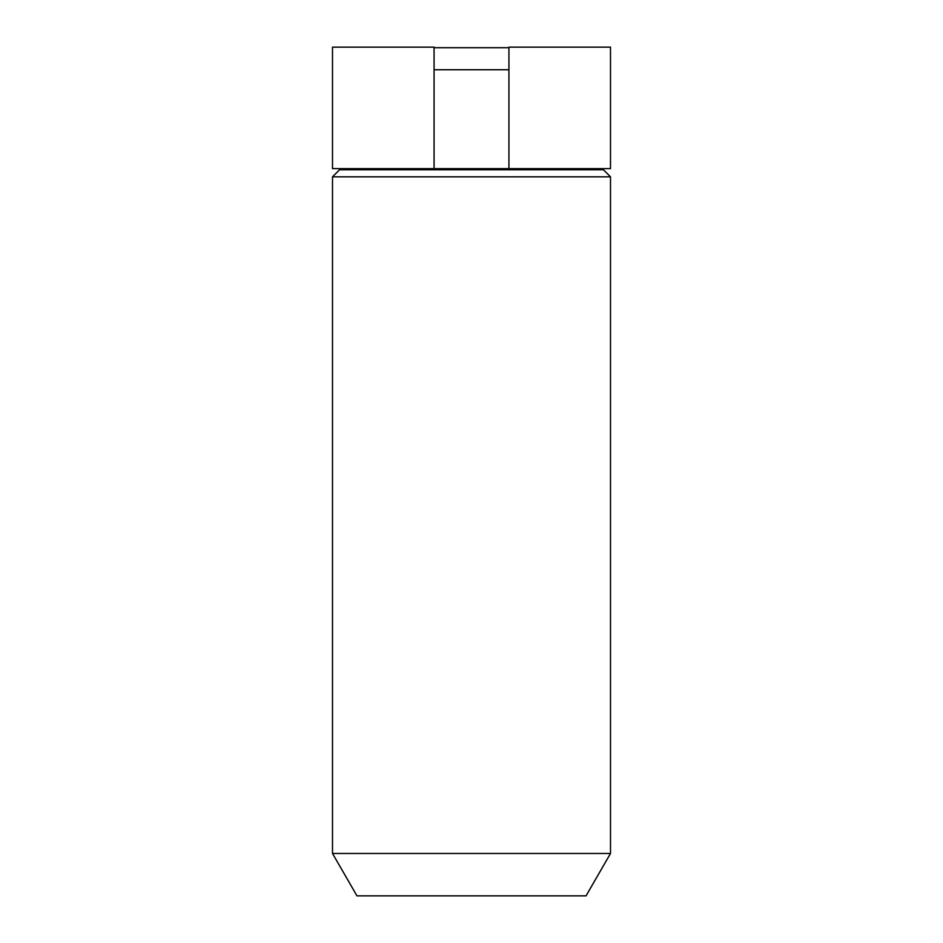 <?xml version="1.0" encoding="UTF-8"?>
<svg xmlns="http://www.w3.org/2000/svg" width="943" height="943" viewBox="0 0 943 943"><rect width="100%" height="100%" fill="white"/><g stroke="black" fill="none" stroke-linecap="round" stroke-linejoin="round"><path stroke-width="1.41" d="M610.498 168.632L610.498 47.15L508.937 47.15L508.937 168.632L610.498 168.632M434.063 168.632L332.502 168.632L332.502 47.15L434.063 47.15L434.063 168.632L508.937 168.632M434.063 69.747L508.937 69.747M610.498 853.474L586.039 895.85L356.961 895.85L332.502 853.474L610.498 853.474L610.498 176.824L332.502 176.824L332.502 853.474M332.502 176.824L339.563 169.764L603.437 169.764L610.498 176.824M508.937 47.716L434.063 47.716M583.022 168.632L583.022 169.764M359.978 168.632L359.978 169.764"/></g></svg>
